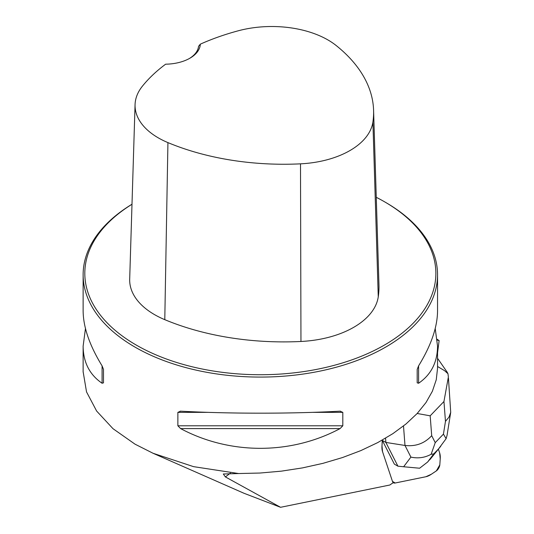 <?xml version="1.0" encoding="UTF-8"?>
<svg xmlns="http://www.w3.org/2000/svg" width="534" height="534" viewBox="0 0 534 534"><rect width="100%" height="100%" fill="white"/><g stroke="black" fill="none" stroke-linecap="round" stroke-linejoin="round"><path stroke-width="0.8" d="M382.304 440.089L381.984 445.743A28.128 11.561 120 0 0 382.551 451.711L392.477 481.414A11.254 4.626 120 0 0 393.505 482.796A11.254 4.626 120 0 0 395.213 482.996L425.898 476.735A28.128 11.561 120 0 0 431.352 474.245L436.365 470.875A4.499 1.849 120 0 0 439.809 464.907L440.223 458.88A28.128 11.561 120 0 0 439.656 452.912L438.414 449.194L439.656 452.912L440.223 458.88L439.809 464.907L436.365 470.875L431.352 474.245L425.898 476.735L395.213 482.996L392.477 481.414L382.551 451.711L392.477 481.414A11.254 4.626 120 0 0 393.324 482.676A46.131 18.957 120 0 0 389.893 484.999L280.564 507.3L225.395 476.922L223.325 473.998L238.611 473.538L193.562 466.649L153.058 453.273L135.042 444.181L113.001 428.695L96.634 411.046L86.528 391.903L83.13 371.697M382.351 440.437L381.984 445.743A28.128 11.561 120 0 0 382.551 451.711L381.984 445.743L382.351 440.437L394.366 464.133L397.923 466.189L385.875 442.439L382.324 440.39M437.546 352.914L439.122 340.592L437.246 340.078M439.122 340.592L437.172 339.304M153.064 453.279L243.938 493.249L280.564 507.3M131.998 204.228A177.208 102.308 0 0 0 83.13 274.776A177.208 102.308 0 0 0 135.035 347.12A177.208 102.308 0 0 0 328.156 369.294A177.208 102.308 0 0 0 437.546 274.776A177.208 102.308 0 0 0 385.648 202.433L384.453 201.739A175.519 101.333 0 0 0 376.263 197.306M238.611 473.538L259.998 473.037L281.385 471.148L302.464 467.904L322.93 463.352L342.481 457.558L360.83 450.609L377.712 442.599L392.877 433.648L406.1 423.889L417.201 413.47L426.005 402.536L432.386 391.248L436.251 379.767L437.546 368.273L437.546 346.152C437.426 362.292 431.112 374.661 418.596 383.252L417.188 382.838L417.188 369.415L418.596 365.85C431.112 345.458 437.426 327.135 437.546 310.881L437.546 274.776M83.13 274.776L83.13 310.881C83.251 327.135 89.565 345.458 102.081 365.85L103.489 369.415L103.489 382.838L102.081 383.252C89.565 374.661 83.251 362.292 83.13 346.152L85.46 328.517M435.217 328.517L437.546 346.152M340.078 411.18L342.808 412.361L342.808 425.785L340.078 428.588C290.79 454.901 229.887 454.901 180.605 428.588L177.869 425.785L177.869 412.361L180.605 411.18C229.887 413.843 290.79 413.843 340.078 411.18L340.505 411.173M180.172 411.173L180.605 411.18M200.303 44.175A197.573 114.069 180 0 1 238.257 30.792A79.439 45.864 180 0 1 336.133 45.497A197.573 114.069 180 0 1 373.586 110.324A197.573 114.069 180 0 1 372.906 122.032A79.439 45.864 180 0 1 300.502 163.838A197.573 114.069 180 0 1 167.93 142.605A79.439 45.864 180 0 1 135.062 104.631A79.439 45.864 180 0 1 142.465 86.101A197.573 114.069 180 0 1 165.64 64.187A35.444 20.459 0 0 0 189.93 58.199A35.444 20.459 0 0 0 200.303 44.175L198.561 46.311A33.755 19.484 0 0 1 189.316 58.54M135.062 104.631L129.689 279.122A84.806 48.961 0 0 0 164.786 319.666A202.947 117.173 0 0 0 300.956 341.473A84.806 48.961 0 0 0 378.259 296.844A202.947 117.173 0 0 0 378.96 284.816L373.586 110.324M131.991 204.268A175.519 101.333 0 0 0 136.23 345.051A175.519 101.333 0 0 0 384.453 345.051A175.519 101.333 0 0 0 384.453 201.739M385.555 438.214L385.875 442.439L404.992 445.456L403.504 425.992M433.735 453.9L427.601 462.05L419.617 468.225L403.637 466.756L410.9 457.111L404.992 445.456C415.699 446.678 424.603 443.42 431.699 435.684L435.23 442.653L443.44 434.115L446.117 438.674L438.568 448.88L433.735 453.9L431.138 454.26C424.877 457.705 418.129 458.659 410.9 457.111M397.923 466.189L403.637 466.756M427.601 462.05L440.737 446.304M448.447 378.092L450.709 412.348L448.981 417.134L445.469 421.359L443.948 401.501L448.373 377.017L447.973 373.72L444.602 370.689L437.546 366.484M417.181 413.49L430.177 415.826L431.699 435.684M431.138 454.26L435.23 442.653M447.973 373.72L447.205 372.211M447.051 435.357L446.117 438.674M230.361 473.137L225.395 476.922M372.906 122.032L378.259 296.844M167.93 142.605L164.786 319.666M300.502 163.838L300.956 341.473M102.081 383.252L102.081 365.85M418.596 365.85L418.596 383.252M340.078 428.588L180.605 428.588M342.808 425.785L177.869 425.785M342.808 412.361L312.47 412.361M208.207 412.361L177.869 412.361M443.44 434.115L445.469 421.359M443.948 401.501L430.177 415.826M429.857 459.701L438.568 448.88M83.13 372.085L83.13 346.152M437.546 358.301L447.252 372.278M447.071 435.237L450.709 412.348"/></g></svg>
